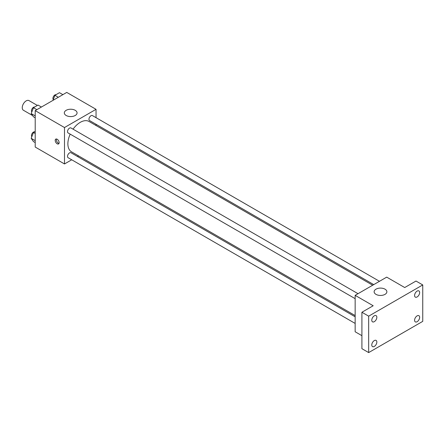 <?xml version="1.0" encoding="UTF-8"?>
<svg xmlns="http://www.w3.org/2000/svg" width="445" height="445" viewBox="0 0 445 445"><rect width="100%" height="100%" fill="white"/><g stroke="black" fill="none" stroke-linecap="round" stroke-linejoin="round"><path stroke-width="0.67" d="M37.38 105.443L28.981 100.592A5.574 3.221 120 0 0 24.686 102.089A5.574 3.221 120 0 0 22.25 107.701A5.574 3.221 120 0 0 23.407 110.254L32.591 115.555M71.723 159.788L64.497 163.96L35.205 147.05L35.205 110.627L66.75 92.415L96.042 109.325L96.042 117.669M78.515 155.867L77.458 156.479M70.193 134.134A17.527 10.118 120 0 0 67.879 143.796A17.527 10.118 120 0 0 71.506 151.823L355.155 315.583M372.682 285.228L89.033 121.468A17.527 10.118 120 0 0 73.058 129.167M96.042 124.294L96.042 125.512M64.497 163.96L64.497 127.537L96.042 109.325M379.474 281.307L92.427 115.583A2.87 1.658 120 0 0 90.218 116.351A2.87 1.658 120 0 0 88.967 119.238A2.87 1.658 120 0 0 89.562 120.55L373.739 284.616M355.155 316.807L70.978 152.735A2.87 1.658 120 0 0 68.769 153.503A2.87 1.658 120 0 0 67.518 156.39A2.87 1.658 120 0 0 68.107 157.702L355.155 323.426M355.155 298.662L68.107 132.933A2.87 1.658 -60 0 1 68.107 129.623A2.87 1.658 -60 0 1 70.978 127.965L358.025 293.694M64.497 127.537L35.205 110.627M66.188 115.505A6.375 3.677 180 0 1 64.319 112.902A6.375 3.677 180 0 1 70.694 109.225A6.375 3.677 180 0 1 77.068 112.902A6.375 3.677 180 0 1 73.13 116.301A6.375 3.677 180 0 1 66.188 115.505M59.146 142.661A2.787 1.608 60 0 1 58.568 143.935A2.787 1.608 60 0 1 55.781 142.328A2.787 1.608 60 0 1 55.781 139.107A2.787 1.608 60 0 1 57.928 139.852A2.787 1.608 60 0 1 59.146 142.661M59.013 143.401A2.787 1.608 60 0 1 56.916 141.671A2.787 1.608 60 0 1 56.471 138.99M361.913 335.675L355.155 331.77L355.155 295.347L386.699 277.135L404.722 287.542L415.992 281.04L422.75 284.939L422.75 321.362L368.671 352.585L361.913 348.685L361.913 312.257L373.183 305.754L355.155 295.347M368.671 352.585L368.671 316.161L361.913 312.257M368.671 316.161L422.75 284.939M375.997 294.373A6.375 3.677 180 0 1 374.128 291.77A6.375 3.677 180 0 1 380.503 288.093A6.375 3.677 180 0 1 386.877 291.77A6.375 3.677 180 0 1 382.945 295.168A6.375 3.677 180 0 1 375.997 294.373M417.115 296.943A3.582 2.069 -60 0 1 415.324 297.121A3.582 2.069 -60 0 1 414.779 294.251A3.582 2.069 -60 0 1 417.115 291.097A3.582 2.069 -60 0 1 418.906 290.919A3.582 2.069 -60 0 1 419.457 293.789A3.582 2.069 -60 0 1 417.115 296.943M374.306 321.663A3.582 2.069 -60 0 1 372.515 321.841A3.582 2.069 -60 0 1 371.97 318.97A3.582 2.069 -60 0 1 374.306 315.811A3.582 2.069 -60 0 1 376.097 315.633A3.582 2.069 -60 0 1 376.648 318.503A3.582 2.069 -60 0 1 374.306 321.663M374.306 346.433A3.582 2.069 -60 0 1 372.515 346.605A3.582 2.069 -60 0 1 371.97 343.735A3.582 2.069 -60 0 1 374.306 340.581A3.582 2.069 -60 0 1 376.097 340.403A3.582 2.069 -60 0 1 376.648 343.273A3.582 2.069 -60 0 1 374.306 346.433M417.115 321.713A3.582 2.069 -60 0 1 415.324 321.891A3.582 2.069 -60 0 1 414.779 319.021A3.582 2.069 -60 0 1 417.115 315.867A3.582 2.069 -60 0 1 418.906 315.689A3.582 2.069 -60 0 1 419.457 318.559A3.582 2.069 -60 0 1 417.115 321.713M35.205 117.808L33.47 116.807L31.195 113.57L33.47 107.701L38.025 105.07L41.424 107.034M35.205 115.884L31.195 113.57M36.874 109.665L33.47 107.701M34.615 107.039A2.87 1.658 120 0 0 32.535 108.129A2.87 1.658 120 0 0 31.467 110.811A2.87 1.658 120 0 0 31.829 111.934M52.955 100.381L54.919 95.313L59.474 92.688L62.873 94.651M58.323 97.283L54.919 95.313M56.064 94.657A2.87 1.658 120 0 0 53.984 95.742A2.87 1.658 120 0 0 52.916 98.423A2.87 1.658 120 0 0 53.278 99.552M35.205 142.578L33.47 141.577L31.195 138.334L33.47 132.471L35.205 131.464M35.205 140.653L31.195 138.334M35.205 133.472L33.47 132.471M34.615 131.809A2.87 1.658 120 0 0 32.535 132.899A2.87 1.658 120 0 0 31.467 135.575A2.87 1.658 120 0 0 31.829 136.704"/></g></svg>
